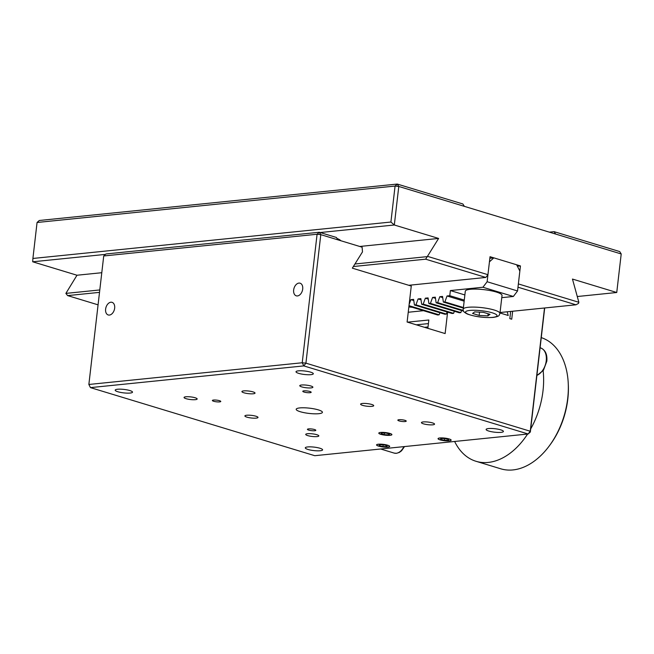 <?xml version="1.0" encoding="UTF-8"?>
<svg xmlns="http://www.w3.org/2000/svg" width="654" height="654" viewBox="0 0 654 654"><rect width="100%" height="100%" fill="white"/><g stroke="black" fill="none" stroke-linecap="round" stroke-linejoin="round"><path stroke-width="0.98" d="M425.64 259.18L427.454 256.335L487.949 274.696L485.84 277.451L425.64 259.18L353.356 266.53M37.065 222.483L32.904 258.461L390.912 222.033L395.073 186.055L37.065 222.483L39.265 220.488L397.272 184.06L395.073 186.055L398.785 186.447L394.321 224.992L438.613 238.44L427.454 256.335M464.373 206.353L462.86 203.966L397.272 184.06L398.785 186.447L555.622 234.05L554.11 231.663L549.352 232.145M390.912 222.033L394.321 224.992L320.19 232.538M554.11 231.663L619.698 251.569L621.21 253.956L616.747 292.502L621.21 253.956L555.622 234.05M577.269 296.524L616.747 292.502L572.463 279.062L578.864 302.287L578.496 303.415L575.953 304.797L517.984 287.204M517.388 266.243L520.445 265.933L518.369 283.926L578.864 302.287M500.048 312.522L575.953 304.797M520.445 265.933L490.034 256.703L487.949 274.696M340.799 240.721A21.124 4.218 -173.4 0 0 337.039 238.481M105.466 254.39L32.7 261.788L76.984 275.236L65.882 293.401L67.632 295.6L98.075 304.846M438.613 238.44L359.725 246.468M101.787 272.71L76.984 275.236M32.7 261.788L32.904 258.461M408.758 285.291L485.84 277.451M65.882 293.401L99.792 289.951M354.942 263.995L427.021 256.654M99.514 292.363L67.632 295.6M412.306 307.29A6.597 1.316 6.6 0 1 408.856 306.889M463.416 307.535L444.884 301.911L443.363 302.066L442.545 296.434L439.799 296.712L442.717 297.595M409.142 304.421L410.876 299.655L413.622 299.377L414.432 305.009L415.952 304.854L418.102 298.919L420.849 298.641L421.666 304.274L423.187 304.118L425.337 298.183L428.084 297.905L428.893 303.538L430.422 303.382L432.572 297.447L435.319 297.169L436.128 302.802L437.649 302.647L439.799 296.712M437.649 302.647L463.318 310.429M436.128 302.802L463.588 311.132M432.572 297.447L435.482 298.33M430.422 303.382L460.833 312.612L459.312 312.767L428.893 303.538M461.593 310.527L460.833 312.612M425.337 298.183L428.256 299.066M423.187 304.118L453.606 313.348L452.077 313.503L421.666 304.274M454.358 311.263L453.606 313.348M418.102 298.919L421.021 299.802M415.952 304.854L446.371 314.084L444.851 314.239L414.432 305.009M447.123 311.999L446.371 314.084M410.876 299.655L413.786 300.538M409.003 305.671L439.136 314.819L437.616 314.975L408.93 306.268M439.897 312.735L439.136 314.819M423.514 310.691L408.235 312.252M489.846 258.265L493.835 257.856L489.437 261.845L487.132 281.735L517.551 290.965L513.341 296.475L482.922 287.245L487.132 281.735M443.363 302.066L463.351 308.132M444.884 301.911L447.034 295.976L464.152 301.167M482.922 287.245L450.377 290.556L449.78 295.698L464.275 300.096M449.78 295.698L447.034 295.976M450.377 290.556L464.871 294.954M501.773 297.652L513.341 296.475M493.835 257.856L516.644 264.78L519.848 271.075L517.551 290.965M501.038 432.359A8.715 1.741 -173.4 0 0 503.416 431.452A8.715 1.741 -173.4 0 0 498.07 429.196A8.715 1.741 -173.4 0 0 488.489 428.55A8.715 1.741 -173.4 0 0 486.11 429.449A8.715 1.741 -173.4 0 0 491.456 431.705A8.715 1.741 -173.4 0 0 501.038 432.359M320.223 450.753A8.715 1.741 -173.4 0 0 322.602 449.854A8.715 1.741 -173.4 0 0 317.255 447.598A8.715 1.741 -173.4 0 0 307.674 446.944A8.715 1.741 -173.4 0 0 305.295 447.851A8.715 1.741 -173.4 0 0 310.642 450.099A8.715 1.741 -173.4 0 0 320.223 450.753M130.121 393.054A8.715 1.741 -173.4 0 0 132.5 392.155A8.715 1.741 -173.4 0 0 127.154 389.898A8.715 1.741 -173.4 0 0 117.573 389.244A8.715 1.741 -173.4 0 0 115.186 390.152A8.715 1.741 -173.4 0 0 120.54 392.4A8.715 1.741 -173.4 0 0 130.121 393.054M310.928 374.66A8.715 1.741 -173.4 0 0 313.315 373.753A8.715 1.741 -173.4 0 0 307.96 371.505A8.715 1.741 -173.4 0 0 298.387 370.851A8.715 1.741 -173.4 0 0 296 371.75A8.715 1.741 -173.4 0 0 301.355 374.006A8.715 1.741 -173.4 0 0 310.928 374.66M318.809 413.688A13.203 2.641 -173.4 0 0 322.422 412.322A13.203 2.641 -173.4 0 0 314.312 408.905A13.203 2.641 -173.4 0 0 299.802 407.916A13.203 2.641 -173.4 0 0 296.188 409.281A13.203 2.641 -173.4 0 0 304.298 412.699A13.203 2.641 -173.4 0 0 318.809 413.688M109.398 315.073A6.597 4.349 -73.1 0 0 114.515 309.056A6.597 4.349 -73.1 0 0 112.055 302.336A6.597 4.349 -73.1 0 0 110.886 302.222A6.597 4.349 -73.1 0 0 105.76 308.247A6.597 4.349 -73.1 0 0 108.221 314.966A6.597 4.349 -73.1 0 0 109.398 315.073M297.439 295.943A6.597 4.349 -73.1 0 0 302.565 289.918A6.597 4.349 -73.1 0 0 300.104 283.198A6.597 4.349 -73.1 0 0 298.927 283.092A6.597 4.349 -73.1 0 0 293.801 289.109A6.597 4.349 -73.1 0 0 296.27 295.829A6.597 4.349 -73.1 0 0 297.439 295.943M314.672 430.749A4.226 0.842 -173.4 0 0 315.825 430.307A4.226 0.842 -173.4 0 0 313.233 429.22A4.226 0.842 -173.4 0 0 308.582 428.901A4.226 0.842 -173.4 0 0 307.429 429.343A4.226 0.842 -173.4 0 0 310.021 430.43A4.226 0.842 -173.4 0 0 314.672 430.749M405.071 421.552A4.226 0.842 -173.4 0 0 406.232 421.111A4.226 0.842 -173.4 0 0 403.632 420.015A4.226 0.842 -173.4 0 0 398.989 419.704A4.226 0.842 -173.4 0 0 397.836 420.138A4.226 0.842 -173.4 0 0 400.428 421.233A4.226 0.842 -173.4 0 0 405.071 421.552M310.021 392.702A4.226 0.842 -173.4 0 0 311.181 392.261A4.226 0.842 -173.4 0 0 308.582 391.174A4.226 0.842 -173.4 0 0 303.938 390.855A4.226 0.842 -173.4 0 0 302.786 391.288A4.226 0.842 -173.4 0 0 305.377 392.384A4.226 0.842 -173.4 0 0 310.021 392.702M219.613 401.899A4.226 0.842 -173.4 0 0 220.774 401.458A4.226 0.842 -173.4 0 0 218.174 400.371A4.226 0.842 -173.4 0 0 213.531 400.052A4.226 0.842 -173.4 0 0 212.378 400.493A4.226 0.842 -173.4 0 0 214.97 401.581A4.226 0.842 -173.4 0 0 219.613 401.899M317.026 436.594A6.597 1.316 -173.4 0 0 318.833 435.907A6.597 1.316 -173.4 0 0 314.778 434.207A6.597 1.316 -173.4 0 0 307.527 433.708A6.597 1.316 -173.4 0 0 305.72 434.395A6.597 1.316 -173.4 0 0 309.775 436.104A6.597 1.316 -173.4 0 0 317.026 436.594M432.752 424.822A6.597 1.316 -173.4 0 0 434.55 424.135A6.597 1.316 -173.4 0 0 430.504 422.427A6.597 1.316 -173.4 0 0 423.244 421.936A6.597 1.316 -173.4 0 0 421.438 422.615A6.597 1.316 -173.4 0 0 425.492 424.323A6.597 1.316 -173.4 0 0 432.752 424.822M311.083 387.896A6.597 1.316 -173.4 0 0 312.89 387.209A6.597 1.316 -173.4 0 0 308.835 385.5A6.597 1.316 -173.4 0 0 301.576 385.01A6.597 1.316 -173.4 0 0 299.769 385.688A6.597 1.316 -173.4 0 0 303.824 387.397A6.597 1.316 -173.4 0 0 311.083 387.896M195.366 399.668A6.597 1.316 -173.4 0 0 197.165 398.981A6.597 1.316 -173.4 0 0 193.118 397.272A6.597 1.316 -173.4 0 0 185.859 396.782A6.597 1.316 -173.4 0 0 184.052 397.469A6.597 1.316 -173.4 0 0 188.107 399.177A6.597 1.316 -173.4 0 0 195.366 399.668M371.913 406.355A6.597 1.316 -173.4 0 0 373.72 405.676A6.597 1.316 -173.4 0 0 369.665 403.968A6.597 1.316 -173.4 0 0 362.414 403.469A6.597 1.316 -173.4 0 0 360.607 404.156A6.597 1.316 -173.4 0 0 364.662 405.864A6.597 1.316 -173.4 0 0 371.913 406.355M253.221 393.782A6.597 1.316 -173.4 0 0 255.027 393.095A6.597 1.316 -173.4 0 0 250.972 391.386A6.597 1.316 -173.4 0 0 243.721 390.896A6.597 1.316 -173.4 0 0 241.915 391.582A6.597 1.316 -173.4 0 0 245.969 393.283A6.597 1.316 -173.4 0 0 253.221 393.782M256.196 418.127A6.597 1.316 -173.4 0 0 258.003 417.448A6.597 1.316 -173.4 0 0 253.948 415.74A6.597 1.316 -173.4 0 0 246.689 415.249A6.597 1.316 -173.4 0 0 244.89 415.928A6.597 1.316 -173.4 0 0 248.937 417.636A6.597 1.316 -173.4 0 0 256.196 418.127M510.66 311.443L509.826 318.629L511.73 319.201L512.646 311.239M424.487 327.311L428.027 326.951M426.392 327.883L427.937 327.728M544.692 307.977L530.345 431.992L528.146 433.986L530.247 431.231L544.512 307.993M103.724 255.967L105.923 253.973L319.283 232.26L336.393 237.459L337.905 239.846L320.795 234.647L319.283 232.26L317.084 234.255L320.795 234.647L305.925 363.15L303.824 365.905L90.465 387.618L314.787 455.699L528.146 433.986L303.824 365.905L302.222 362.757L317.084 234.255L103.724 255.967L88.862 384.47L302.222 362.757L305.925 363.15L530.247 431.231L530.345 431.992M90.465 387.618L88.862 384.47L90.465 387.618M378.372 444.221A6.597 1.316 -173.4 0 0 378.601 446.126A6.597 1.316 -173.4 0 0 387.879 447.107A6.597 1.316 -173.4 0 0 387.642 445.202A6.597 1.316 -173.4 0 0 378.372 444.221M439.848 437.967A6.597 1.316 -173.4 0 0 440.077 439.864A6.597 1.316 -173.4 0 0 449.355 440.853A6.597 1.316 -173.4 0 0 449.118 438.948A6.597 1.316 -173.4 0 0 439.848 437.967M380.595 432.441A6.597 1.316 -173.4 0 0 380.824 434.338A6.597 1.316 -173.4 0 0 390.095 435.319A6.597 1.316 -173.4 0 0 389.866 433.422A6.597 1.316 -173.4 0 0 380.595 432.441M337.905 239.846L362.112 247.187L362.479 251.904L352.334 268.165L411.268 286.051L407.107 322.03L445.129 333.573L447.606 312.146M427.863 328.333L428.828 319.994L407.524 322.16M499.999 312.98L508.223 315.481L507.21 311.794M416.32 324.825L428.411 323.599M454.636 441.466A68.654 45.216 -73.1 0 0 470.839 459.165A68.654 45.216 -73.1 0 0 476.055 461.299A68.654 45.216 -73.1 0 0 527.59 434.043M476.055 461.299L500.768 468.804A68.654 45.216 -73.1 0 0 548.951 446.355A68.654 45.216 -73.1 0 0 568.22 382.852A68.654 45.216 -73.1 0 0 545.853 339.557A68.654 45.216 -73.1 0 0 541.267 337.611M568.22 382.852L568.293 384.209A66.013 43.483 106.9 0 1 549.761 445.268L548.951 446.355M530.705 428.901A68.654 45.216 -73.1 0 0 543.131 370.744M463.228 309.195L465.305 291.21A18.484 3.695 6.6 0 1 470.357 289.289A18.484 3.695 6.6 0 1 490.68 290.678A18.484 3.695 6.6 0 1 502.027 295.453L499.942 313.446A18.484 3.695 6.6 0 0 488.595 308.663A18.484 3.695 6.6 0 0 468.28 307.282A18.484 3.695 6.6 0 0 463.228 309.195C462.55 310.813 464.054 312.473 467.733 314.182C475.695 316.838 484.205 317.918 493.255 317.411C500.351 316.258 498.888 315.285 499.942 313.446M474.698 311.893L483.42 312.342L490.001 314.337L487.876 315.89L479.153 315.441L472.572 313.446L474.698 311.893M488.121 313.765L487.876 315.89M479.537 312.138L479.153 315.441M382.884 446.944A6.491 1.3 -173.4 0 0 389.408 446.657A6.491 1.3 -173.4 0 0 383.367 444.385A6.491 1.3 -173.4 0 0 376.778 445.194A6.491 1.3 -173.4 0 0 382.884 446.944M379.107 445.644L382.95 446.559L386.972 446.576L387.143 445.676L383.293 444.761L379.279 444.745L379.107 445.644M383.162 444.761L382.95 446.559M387.078 445.66L386.972 446.576M444.36 440.682A6.491 1.3 -173.4 0 0 450.884 440.404A6.491 1.3 -173.4 0 0 444.843 438.131A6.491 1.3 -173.4 0 0 438.254 438.94A6.491 1.3 -173.4 0 0 444.36 440.682M440.583 439.39L444.426 440.305L448.448 440.322L448.619 439.423L444.769 438.507L440.755 438.491L440.583 439.39M444.638 438.507L444.426 440.305M448.554 439.406L448.448 440.322M390.021 435.302A6.491 1.3 -173.4 0 0 391.632 434.877A6.491 1.3 -173.4 0 0 388.411 433.071A6.491 1.3 -173.4 0 0 380.669 432.457A6.491 1.3 -173.4 0 0 379.001 433.414A6.491 1.3 -173.4 0 0 383.506 434.926A6.491 1.3 -173.4 0 0 390.021 435.302M384.282 434.657L388.639 434.877L389.702 434.101L386.408 433.103L382.05 432.883L380.988 433.659L384.282 434.657L384.47 433.005M388.762 433.815L388.639 434.877M380.669 448.996L394.149 453.091A11.617 7.652 -73.1 0 0 403.902 446.633M492.691 317.353A15.843 3.164 -173.4 0 0 492.135 312.784A15.843 3.164 -173.4 0 0 469.883 310.429A15.843 3.164 -173.4 0 0 470.439 314.999A15.843 3.164 -173.4 0 0 492.691 317.353M536.901 375.339A14.519 9.565 -73.1 0 0 546.237 360.771A14.519 9.565 -73.1 0 0 540.506 347.887L540.09 347.756M394.149 453.091L396.447 453.32L399.357 452.421L401.564 450.786L404.515 446.568M540.506 347.887C545.264 349.808 547.373 354.223 546.842 361.139L543.466 370.27L536.869 375.576"/></g></svg>
